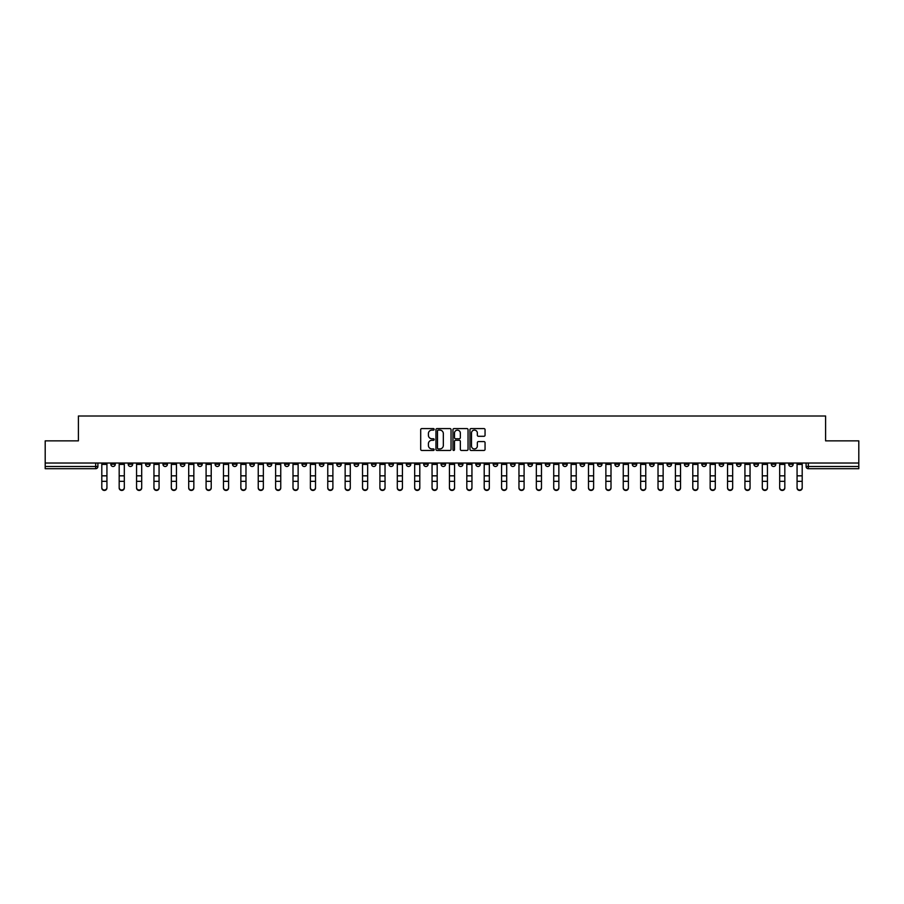 <?xml version="1.0" encoding="UTF-8"?>
<svg xmlns="http://www.w3.org/2000/svg" width="904" height="904" viewBox="0 0 904 904"><rect width="100%" height="100%" fill="white"/><g stroke="black" fill="none" stroke-linecap="round" stroke-linejoin="round"><path stroke-width="1.36" d="M434.169 429.343A0.768 0.768 0 0 0 433.411 428.586L421.784 428.586A1.096 1.096 0 0 0 420.699 429.671L420.699 449.367A1.096 1.096 0 0 0 421.784 450.452L433.411 450.452A0.768 0.768 0 0 0 434.169 449.695A0.768 0.768 0 0 0 433.411 448.926L431.909 448.926A3.503 3.503 0 0 1 428.406 445.423L428.406 443.785A3.503 3.503 0 0 1 431.909 440.282L433.411 440.282A0.768 0.768 0 0 0 434.169 439.513A0.768 0.768 0 0 0 433.411 438.756L431.909 438.756A3.503 3.503 0 0 1 428.406 435.253L428.406 433.615A3.503 3.503 0 0 1 431.909 430.112L433.411 430.112A0.768 0.768 0 0 0 434.169 429.343M684.43 463.029L684.43 464.249L688.882 464.249A2.226 2.226 0 0 1 686.656 466.487A2.226 2.226 0 0 1 684.43 464.249L684.43 463.029M580.131 463.029L580.131 464.249L584.594 464.249A2.226 2.226 0 0 1 582.368 466.487A2.226 2.226 0 0 1 580.131 464.249L580.131 463.029M562.751 463.029L562.751 464.249L567.215 464.249A2.226 2.226 0 0 1 564.977 466.487A2.226 2.226 0 0 1 562.751 464.249L562.751 463.029M458.464 463.029L458.464 464.249L462.916 464.249A2.226 2.226 0 0 1 460.69 466.487A2.226 2.226 0 0 1 458.464 464.249L458.464 463.029M441.084 463.029L441.084 464.249L445.536 464.249A2.226 2.226 0 0 1 443.31 466.487A2.226 2.226 0 0 1 441.084 464.249L441.084 463.029M423.693 463.029L423.693 464.249L428.157 464.249A2.226 2.226 0 0 1 425.931 466.487A2.226 2.226 0 0 1 423.693 464.249L423.693 463.029M388.935 463.029L388.935 464.249L393.387 464.249A2.226 2.226 0 0 1 391.161 466.487A2.226 2.226 0 0 1 388.935 464.249L388.935 463.029M354.176 464.249L354.176 463.029L354.176 464.249A2.226 2.226 0 0 0 356.402 466.487A2.226 2.226 0 0 1 354.176 464.249L358.628 464.249A2.226 2.226 0 0 1 356.402 466.487A2.226 2.226 0 0 0 358.628 464.249L358.628 463.029L358.628 464.249M336.785 464.249L336.785 463.029L336.785 464.249A2.226 2.226 0 0 0 339.023 466.487A2.226 2.226 0 0 1 336.785 464.249L341.249 464.249A2.226 2.226 0 0 1 339.023 466.487M319.406 464.249L319.406 463.029L319.406 464.249A2.226 2.226 0 0 0 321.632 466.487A2.226 2.226 0 0 1 319.406 464.249L323.869 464.249A2.226 2.226 0 0 1 321.632 466.487A2.226 2.226 0 0 0 323.869 464.249L323.869 463.029L323.869 464.249M302.026 463.029L302.026 464.249L306.479 464.249A2.226 2.226 0 0 1 304.252 466.487A2.226 2.226 0 0 1 302.026 464.249L302.026 463.029M284.647 463.029L284.647 464.249L289.099 464.249A2.226 2.226 0 0 1 286.873 466.487A2.226 2.226 0 0 1 284.647 464.249L284.647 463.029M267.268 463.029L267.268 464.249L271.72 464.249A2.226 2.226 0 0 1 269.494 466.487A2.226 2.226 0 0 1 267.268 464.249L267.268 463.029M249.877 464.249L249.877 463.029L249.877 464.249A2.226 2.226 0 0 0 252.114 466.487A2.226 2.226 0 0 1 249.877 464.249L254.34 464.249A2.226 2.226 0 0 1 252.114 466.487M215.118 464.249L215.118 463.029L215.118 464.249A2.226 2.226 0 0 0 217.344 466.487A2.226 2.226 0 0 1 215.118 464.249L219.57 464.249A2.226 2.226 0 0 1 217.344 466.487A2.226 2.226 0 0 0 219.57 464.249L219.57 463.029L219.57 464.249M197.739 464.249L197.739 463.029L197.739 464.249A2.226 2.226 0 0 0 199.965 466.487A2.226 2.226 0 0 1 197.739 464.249L202.191 464.249A2.226 2.226 0 0 1 199.965 466.487A2.226 2.226 0 0 0 202.191 464.249L202.191 463.029L202.191 464.249M180.359 464.249L180.359 463.029L180.359 464.249A2.226 2.226 0 0 0 182.585 466.487A2.226 2.226 0 0 1 180.359 464.249L184.811 464.249A2.226 2.226 0 0 1 182.585 466.487A2.226 2.226 0 0 0 184.811 464.249L184.811 463.029L184.811 464.249M162.969 464.249L162.969 463.029L162.969 464.249A2.226 2.226 0 0 0 165.206 466.487A2.226 2.226 0 0 1 162.969 464.249L167.432 464.249A2.226 2.226 0 0 1 165.206 466.487M145.589 464.249L145.589 463.029L145.589 464.249A2.226 2.226 0 0 0 147.815 466.487A2.226 2.226 0 0 1 145.589 464.249L150.053 464.249A2.226 2.226 0 0 1 147.815 466.487A2.226 2.226 0 0 0 150.053 464.249L150.053 463.029L150.053 464.249M128.21 464.249L128.21 463.029L128.21 464.249A2.226 2.226 0 0 0 130.436 466.487A2.226 2.226 0 0 1 128.21 464.249L132.662 464.249A2.226 2.226 0 0 1 130.436 466.487A2.226 2.226 0 0 0 132.662 464.249L132.662 463.029L132.662 464.249M483.968 436.293A1.096 1.096 0 0 0 485.052 435.197L485.052 429.671A1.096 1.096 0 0 0 483.968 428.586L471.052 428.586A1.096 1.096 0 0 0 469.967 429.671L469.967 449.367A1.096 1.096 0 0 0 471.052 450.452L483.968 450.452A1.096 1.096 0 0 0 485.052 449.367L485.052 442.689A1.096 1.096 0 0 0 483.968 441.593L478.442 441.593A1.096 1.096 0 0 0 477.346 442.689L477.346 446A2.927 2.927 0 0 1 474.419 448.926A2.927 2.927 0 0 1 471.492 446L471.492 433.039A2.927 2.927 0 0 1 474.419 430.112A2.927 2.927 0 0 1 477.346 433.039L477.346 435.197A1.096 1.096 0 0 0 478.442 436.293L483.968 436.293M45.2 463.029L45.2 440.858L78.399 440.858L78.399 416.009L825.601 416.009L825.601 440.858L858.8 440.858L858.8 463.029L45.2 463.029L45.2 466.487L97.903 466.487L97.903 463.029L97.903 466.487A2.226 2.226 0 0 1 95.677 468.713L45.2 468.713L45.2 466.487M451.039 429.671A1.096 1.096 0 0 0 449.955 428.586L437.039 428.586A1.096 1.096 0 0 0 435.954 429.671L435.954 449.367A1.096 1.096 0 0 0 437.039 450.452L449.955 450.452A1.096 1.096 0 0 0 451.039 449.367L451.039 429.671M454.045 428.586L466.961 428.586A1.096 1.096 0 0 1 468.046 429.671L468.046 449.367A1.096 1.096 0 0 1 466.961 450.452L461.435 450.452A1.096 1.096 0 0 1 460.339 449.367L460.339 441.378A1.096 1.096 0 0 0 459.243 440.282L455.582 440.282A1.096 1.096 0 0 0 454.486 441.378L454.486 449.695A0.768 0.768 0 0 1 453.718 450.452A0.768 0.768 0 0 1 452.96 449.695L452.96 429.671A1.096 1.096 0 0 1 454.045 428.586M806.097 463.029L806.097 466.487L858.8 466.487L858.8 468.713L808.323 468.713A2.226 2.226 0 0 1 806.097 466.487A2.226 2.226 0 0 0 808.323 468.713L808.323 463.029M858.8 463.029L858.8 466.487M793.17 463.029L793.17 464.249A2.226 2.226 0 0 1 790.943 466.487A2.226 2.226 0 0 1 788.717 464.249L793.17 464.249M788.717 463.029L788.717 464.249M775.79 464.249L775.79 463.029L775.79 464.249A2.226 2.226 0 0 1 773.564 466.487A2.226 2.226 0 0 1 771.338 464.249L775.79 464.249A2.226 2.226 0 0 1 773.564 466.487M771.338 463.029L771.338 464.249M758.411 463.029L758.411 464.249A2.226 2.226 0 0 1 756.185 466.487A2.226 2.226 0 0 1 753.947 464.249A2.226 2.226 0 0 0 756.185 466.487M753.947 463.029L753.947 464.249L758.411 464.249M741.031 463.029L741.031 464.249A2.226 2.226 0 0 1 738.794 466.487A2.226 2.226 0 0 1 736.568 464.249L741.031 464.249A2.226 2.226 0 0 1 738.794 466.487M736.568 463.029L736.568 464.249M723.641 463.029L723.641 464.249A2.226 2.226 0 0 1 721.415 466.487A2.226 2.226 0 0 1 719.188 464.249A2.226 2.226 0 0 0 721.415 466.487M719.188 463.029L719.188 464.249L723.641 464.249M706.261 463.029L706.261 464.249A2.226 2.226 0 0 1 704.035 466.487A2.226 2.226 0 0 1 701.809 464.249L706.261 464.249M701.809 463.029L701.809 464.249M688.882 463.029L688.882 464.249A2.226 2.226 0 0 1 686.656 466.487M671.502 463.029L671.502 464.249A2.226 2.226 0 0 1 669.276 466.487A2.226 2.226 0 0 1 667.039 464.249L671.502 464.249M667.039 463.029L667.039 464.249M654.123 463.029L654.123 464.249A2.226 2.226 0 0 1 651.886 466.487A2.226 2.226 0 0 1 649.66 464.249L654.123 464.249M649.66 463.029L649.66 464.249M636.732 463.029L636.732 464.249A2.226 2.226 0 0 1 634.506 466.487A2.226 2.226 0 0 1 632.28 464.249A2.226 2.226 0 0 0 634.506 466.487M632.28 463.029L632.28 464.249L636.732 464.249M619.353 463.029L619.353 464.249A2.226 2.226 0 0 1 617.127 466.487A2.226 2.226 0 0 1 614.901 464.249L619.353 464.249M614.901 463.029L614.901 464.249M601.974 463.029L601.974 464.249A2.226 2.226 0 0 1 599.747 466.487A2.226 2.226 0 0 1 597.521 464.249L601.974 464.249M597.521 463.029L597.521 464.249M584.594 463.029L584.594 464.249M567.215 463.029L567.215 464.249L567.215 463.029M549.824 463.029L549.824 464.249A2.226 2.226 0 0 1 547.598 466.487A2.226 2.226 0 0 1 545.372 464.249L549.824 464.249M545.372 463.029L545.372 464.249M532.445 463.029L532.445 464.249A2.226 2.226 0 0 1 530.219 466.487A2.226 2.226 0 0 1 527.992 464.249L532.445 464.249M527.992 463.029L527.992 464.249M515.065 463.029L515.065 464.249A2.226 2.226 0 0 1 512.839 466.487A2.226 2.226 0 0 1 510.613 464.249L515.065 464.249M510.613 463.029L510.613 464.249M497.686 463.029L497.686 464.249A2.226 2.226 0 0 1 495.46 466.487A2.226 2.226 0 0 1 493.222 464.249L497.686 464.249M493.222 463.029L493.222 464.249M480.306 463.029L480.306 464.249A2.226 2.226 0 0 1 478.069 466.487A2.226 2.226 0 0 1 475.843 464.249L480.306 464.249M475.843 463.029L475.843 464.249M462.916 463.029L462.916 464.249A2.226 2.226 0 0 1 460.69 466.487M445.536 463.029L445.536 464.249M428.157 464.249L428.157 463.029L428.157 464.249A2.226 2.226 0 0 1 425.931 466.487M410.778 463.029L410.778 464.249A2.226 2.226 0 0 1 408.54 466.487A2.226 2.226 0 0 1 406.314 464.249A2.226 2.226 0 0 0 408.54 466.487A2.226 2.226 0 0 0 410.778 464.249L406.314 464.249L406.314 463.029M393.387 464.249L393.387 463.029L393.387 464.249A2.226 2.226 0 0 1 391.161 466.487M376.007 463.029L376.007 464.249A2.226 2.226 0 0 1 373.781 466.487A2.226 2.226 0 0 1 371.555 464.249A2.226 2.226 0 0 0 373.781 466.487M371.555 463.029L371.555 464.249L376.007 464.249M341.249 463.029L341.249 464.249L341.249 463.029M306.479 464.249L306.479 463.029L306.479 464.249A2.226 2.226 0 0 1 304.252 466.487M289.099 464.249L289.099 463.029L289.099 464.249A2.226 2.226 0 0 1 286.873 466.487M271.72 464.249L271.72 463.029L271.72 464.249A2.226 2.226 0 0 1 269.494 466.487M254.34 463.029L254.34 464.249L254.34 463.029M236.961 464.249L236.961 463.029L236.961 464.249A2.226 2.226 0 0 1 234.724 466.487A2.226 2.226 0 0 1 232.497 464.249L236.961 464.249A2.226 2.226 0 0 1 234.724 466.487M232.497 463.029L232.497 464.249M167.432 463.029L167.432 464.249L167.432 463.029M115.283 463.029L115.283 464.249A2.226 2.226 0 0 1 113.056 466.487A2.226 2.226 0 0 1 110.83 464.249A2.226 2.226 0 0 0 113.056 466.487A2.226 2.226 0 0 0 115.283 464.249L115.283 463.029M110.83 463.029L110.83 464.249L115.283 464.249M95.677 463.029L95.677 468.713A2.226 2.226 0 0 0 97.903 466.487M438.248 430.112A0.768 0.768 0 0 0 437.479 430.88L437.479 448.158A0.768 0.768 0 0 0 438.248 448.926L439.83 448.926A3.503 3.503 0 0 0 443.333 445.423L443.333 433.615A3.503 3.503 0 0 0 439.83 430.112L438.248 430.112M460.339 433.095A2.927 2.927 0 0 0 457.413 430.168A2.927 2.927 0 0 0 454.486 433.095L454.486 437.66A1.096 1.096 0 0 0 455.582 438.756L459.243 438.756A1.096 1.096 0 0 0 460.339 437.66L460.339 433.095M101.802 487.99L101.802 487.561A2.565 2.452 0 0 0 104.367 490.002A2.565 2.452 0 0 0 106.932 487.561L106.932 487.99A2.565 2.452 180 0 1 104.367 490.443A2.565 2.452 180 0 1 101.802 487.99L101.802 481.775M101.802 463.029L101.802 487.561M106.932 463.029L106.932 487.561M119.181 487.99L119.181 487.561A2.565 2.452 0 0 0 121.746 490.002A2.565 2.452 0 0 0 124.311 487.561L124.311 487.99A2.565 2.452 180 0 1 121.746 490.443A2.565 2.452 180 0 1 119.181 487.99L119.181 481.775M136.56 487.99L136.56 487.561A2.565 2.452 0 0 0 139.126 490.002A2.565 2.452 0 0 0 141.691 487.561L141.691 487.99A2.565 2.452 180 0 1 139.126 490.443A2.565 2.452 180 0 1 136.56 487.99L136.56 481.775M153.951 487.99L153.951 487.561A2.565 2.452 0 0 0 156.505 490.002A2.565 2.452 0 0 0 159.07 487.561L159.07 487.99A2.565 2.452 180 0 1 156.505 490.443A2.565 2.452 180 0 1 153.951 487.99L153.951 481.775M119.181 463.029L119.181 487.561M124.311 463.029L124.311 487.561M136.56 463.029L136.56 487.561M141.691 463.029L141.691 487.561M153.951 463.029L153.951 487.561M159.07 463.029L159.07 487.561M171.331 487.99L171.331 487.561A2.565 2.452 0 0 0 173.896 490.002A2.565 2.452 0 0 0 176.45 487.561L176.45 487.99A2.565 2.452 180 0 1 173.896 490.443A2.565 2.452 180 0 1 171.331 487.99L171.331 481.775M188.71 487.99L188.71 487.561A2.565 2.452 0 0 0 191.275 490.002A2.565 2.452 0 0 0 193.84 487.561L193.84 487.99A2.565 2.452 180 0 1 191.275 490.443A2.565 2.452 180 0 1 188.71 487.99L188.71 481.775M171.331 463.029L171.331 487.561M176.45 463.029L176.45 487.561M188.71 463.029L188.71 487.561M193.84 463.029L193.84 487.561M206.089 487.99L206.089 487.561A2.565 2.452 0 0 0 208.654 490.002A2.565 2.452 0 0 0 211.22 487.561L211.22 487.99A2.565 2.452 180 0 1 208.654 490.443A2.565 2.452 180 0 1 206.089 487.99L206.089 481.775M223.469 487.99L223.469 487.561A2.565 2.452 0 0 0 226.034 490.002A2.565 2.452 0 0 0 228.599 487.561L228.599 487.99A2.565 2.452 180 0 1 226.034 490.443A2.565 2.452 180 0 1 223.469 487.99L223.469 481.775M240.859 487.99L240.859 487.561A2.565 2.452 0 0 0 243.413 490.002A2.565 2.452 0 0 0 245.978 487.561L245.978 487.99A2.565 2.452 180 0 1 243.413 490.443A2.565 2.452 180 0 1 240.859 487.99L240.859 481.775M258.239 487.99L258.239 487.561A2.565 2.452 0 0 0 260.804 490.002A2.565 2.452 0 0 0 263.358 487.561L263.358 487.99A2.565 2.452 180 0 1 260.804 490.443A2.565 2.452 180 0 1 258.239 487.99L258.239 481.775M275.618 487.99L275.618 487.561A2.565 2.452 0 0 0 278.183 490.002A2.565 2.452 0 0 0 280.748 487.561L280.748 487.99A2.565 2.452 180 0 1 278.183 490.443A2.565 2.452 180 0 1 275.618 487.99L275.618 481.775M292.998 487.99L292.998 487.561A2.565 2.452 0 0 0 295.563 490.002A2.565 2.452 0 0 0 298.128 487.561L298.128 487.99A2.565 2.452 180 0 1 295.563 490.443A2.565 2.452 180 0 1 292.998 487.99L292.998 481.775M310.388 487.99L310.388 487.561A2.565 2.452 0 0 0 312.942 490.002A2.565 2.452 0 0 0 315.507 487.561L315.507 487.99A2.565 2.452 180 0 1 312.942 490.443A2.565 2.452 180 0 1 310.388 487.99L310.388 481.775M327.768 487.99L327.768 487.561A2.565 2.452 0 0 0 330.333 490.002A2.565 2.452 0 0 0 332.887 487.561L332.887 487.99A2.565 2.452 180 0 1 330.333 490.443A2.565 2.452 180 0 1 327.768 487.99L327.768 481.775M206.089 463.029L206.089 487.561M211.22 463.029L211.22 487.561M223.469 463.029L223.469 487.561M228.599 463.029L228.599 487.561M240.859 463.029L240.859 487.561M245.978 463.029L245.978 487.561M258.239 463.029L258.239 487.561M263.358 463.029L263.358 487.561M275.618 463.029L275.618 487.561M280.748 463.029L280.748 487.561M292.998 463.029L292.998 487.561M298.128 463.029L298.128 487.561M310.388 463.029L310.388 487.561M315.507 463.029L315.507 487.561M327.768 463.029L327.768 487.561M332.887 463.029L332.887 487.561M345.147 487.99L345.147 487.561A2.565 2.452 0 0 0 347.712 490.002A2.565 2.452 0 0 0 350.277 487.561L350.277 487.99A2.565 2.452 180 0 1 347.712 490.443A2.565 2.452 180 0 1 345.147 487.99L345.147 481.775M362.527 487.99L362.527 487.561A2.565 2.452 0 0 0 365.092 490.002A2.565 2.452 0 0 0 367.657 487.561L367.657 487.99A2.565 2.452 180 0 1 365.092 490.443A2.565 2.452 180 0 1 362.527 487.99L362.527 481.775M379.906 487.99L379.906 487.561A2.565 2.452 0 0 0 382.471 490.002A2.565 2.452 0 0 0 385.036 487.561L385.036 487.99A2.565 2.452 180 0 1 382.471 490.443A2.565 2.452 180 0 1 379.906 487.99L379.906 481.775M397.297 487.99L397.297 487.561A2.565 2.452 0 0 0 399.851 490.002A2.565 2.452 0 0 0 402.416 487.561L402.416 487.99A2.565 2.452 180 0 1 399.851 490.443A2.565 2.452 180 0 1 397.297 487.99L397.297 481.775M414.676 487.99L414.676 487.561A2.565 2.452 0 0 0 417.241 490.002A2.565 2.452 0 0 0 419.795 487.561L419.795 487.99A2.565 2.452 180 0 1 417.241 490.443A2.565 2.452 180 0 1 414.676 487.99L414.676 481.775M432.055 487.99L432.055 487.561A2.565 2.452 0 0 0 434.621 490.002A2.565 2.452 0 0 0 437.186 487.561L437.186 487.99A2.565 2.452 180 0 1 434.621 490.443A2.565 2.452 180 0 1 432.055 487.99L432.055 481.775M449.435 487.99L449.435 487.561A2.565 2.452 0 0 0 452 490.002A2.565 2.452 0 0 0 454.565 487.561L454.565 487.99A2.565 2.452 180 0 1 452 490.443A2.565 2.452 180 0 1 449.435 487.99L449.435 481.775M466.814 487.99L466.814 487.561A2.565 2.452 0 0 0 469.379 490.002A2.565 2.452 0 0 0 471.944 487.561L471.944 487.99A2.565 2.452 180 0 1 469.379 490.443A2.565 2.452 180 0 1 466.814 487.99L466.814 481.775M484.205 487.99L484.205 487.561A2.565 2.452 0 0 0 486.759 490.002A2.565 2.452 0 0 0 489.324 487.561L489.324 487.99A2.565 2.452 180 0 1 486.759 490.443A2.565 2.452 180 0 1 484.205 487.99L484.205 481.775M501.584 487.99L501.584 487.561A2.565 2.452 0 0 0 504.149 490.002A2.565 2.452 0 0 0 506.703 487.561L506.703 487.99A2.565 2.452 180 0 1 504.149 490.443A2.565 2.452 180 0 1 501.584 487.99L501.584 481.775M518.964 487.99L518.964 487.561A2.565 2.452 0 0 0 521.529 490.002A2.565 2.452 0 0 0 524.094 487.561L524.094 487.99A2.565 2.452 180 0 1 521.529 490.443A2.565 2.452 180 0 1 518.964 487.99L518.964 481.775M536.343 487.99L536.343 487.561A2.565 2.452 0 0 0 538.908 490.002A2.565 2.452 0 0 0 541.473 487.561L541.473 487.99A2.565 2.452 180 0 1 538.908 490.443A2.565 2.452 180 0 1 536.343 487.99L536.343 481.775M553.723 487.99L553.723 487.561A2.565 2.452 0 0 0 556.288 490.002A2.565 2.452 0 0 0 558.853 487.561L558.853 487.99A2.565 2.452 180 0 1 556.288 490.443A2.565 2.452 180 0 1 553.723 487.99L553.723 481.775M571.113 487.99L571.113 487.561A2.565 2.452 0 0 0 573.667 490.002A2.565 2.452 0 0 0 576.232 487.561L576.232 487.99A2.565 2.452 180 0 1 573.667 490.443A2.565 2.452 180 0 1 571.113 487.99L571.113 481.775M588.493 487.99L588.493 487.561A2.565 2.452 0 0 0 591.058 490.002A2.565 2.452 0 0 0 593.612 487.561L593.612 487.99A2.565 2.452 180 0 1 591.058 490.443A2.565 2.452 180 0 1 588.493 487.99L588.493 481.775M345.147 463.029L345.147 487.561M350.277 463.029L350.277 487.561M362.527 463.029L362.527 487.561M367.657 463.029L367.657 487.561M379.906 463.029L379.906 487.561M385.036 463.029L385.036 487.561M397.297 463.029L397.297 487.561M402.416 463.029L402.416 487.561M414.676 463.029L414.676 487.561M419.795 463.029L419.795 487.561M432.055 463.029L432.055 487.561M437.186 463.029L437.186 487.561M449.435 463.029L449.435 487.561M454.565 463.029L454.565 487.561M466.814 463.029L466.814 487.561M471.944 463.029L471.944 487.561M484.205 463.029L484.205 487.561M489.324 463.029L489.324 487.561M501.584 463.029L501.584 487.561M506.703 463.029L506.703 487.561M518.964 463.029L518.964 487.561M524.094 463.029L524.094 487.561M536.343 463.029L536.343 487.561M541.473 463.029L541.473 487.561M553.723 463.029L553.723 487.561M558.853 463.029L558.853 487.561M571.113 463.029L571.113 487.561M576.232 463.029L576.232 487.561M588.493 463.029L588.493 487.561M593.612 463.029L593.612 487.561M605.872 487.99L605.872 487.561A2.565 2.452 0 0 0 608.437 490.002A2.565 2.452 0 0 0 611.002 487.561L611.002 487.99A2.565 2.452 180 0 1 608.437 490.443A2.565 2.452 180 0 1 605.872 487.99L605.872 481.775M605.872 463.029L605.872 487.561M611.002 463.029L611.002 487.561M623.251 487.99L623.251 487.561A2.565 2.452 0 0 0 625.817 490.002A2.565 2.452 0 0 0 628.382 487.561L628.382 487.99A2.565 2.452 180 0 1 625.817 490.443A2.565 2.452 180 0 1 623.251 487.99L623.251 481.775M623.251 463.029L623.251 487.561M628.382 463.029L628.382 487.561M640.642 487.99L640.642 487.561A2.565 2.452 0 0 0 643.196 490.002A2.565 2.452 0 0 0 645.761 487.561L645.761 487.99A2.565 2.452 180 0 1 643.196 490.443A2.565 2.452 180 0 1 640.642 487.99L640.642 481.775M640.642 463.029L640.642 487.561M645.761 463.029L645.761 487.561M658.022 487.99L658.022 487.561A2.565 2.452 0 0 0 660.587 490.002A2.565 2.452 0 0 0 663.14 487.561L663.14 487.99A2.565 2.452 180 0 1 660.587 490.443A2.565 2.452 180 0 1 658.022 487.99L658.022 481.775M658.022 463.029L658.022 487.561M663.14 463.029L663.14 487.561M675.401 487.99L675.401 487.561A2.565 2.452 0 0 0 677.966 490.002A2.565 2.452 0 0 0 680.531 487.561L680.531 487.99A2.565 2.452 180 0 1 677.966 490.443A2.565 2.452 180 0 1 675.401 487.99L675.401 481.775M675.401 463.029L675.401 487.561M680.531 463.029L680.531 487.561M692.78 487.99L692.78 487.561A2.565 2.452 0 0 0 695.346 490.002A2.565 2.452 0 0 0 697.911 487.561L697.911 487.99A2.565 2.452 180 0 1 695.346 490.443A2.565 2.452 180 0 1 692.78 487.99L692.78 481.775M692.78 463.029L692.78 487.561M697.911 463.029L697.911 487.561M710.16 487.99L710.16 487.561A2.565 2.452 0 0 0 712.725 490.002A2.565 2.452 0 0 0 715.29 487.561L715.29 487.99A2.565 2.452 180 0 1 712.725 490.443A2.565 2.452 180 0 1 710.16 487.99L710.16 481.775M710.16 463.029L710.16 487.561M715.29 463.029L715.29 487.561M727.55 487.99L727.55 487.561A2.565 2.452 0 0 0 730.104 490.002A2.565 2.452 0 0 0 732.669 487.561L732.669 487.99A2.565 2.452 180 0 1 730.104 490.443A2.565 2.452 180 0 1 727.55 487.99L727.55 481.775M727.55 463.029L727.55 487.561M732.669 463.029L732.669 487.561M744.93 487.99L744.93 487.561A2.565 2.452 0 0 0 747.495 490.002A2.565 2.452 0 0 0 750.049 487.561L750.049 487.99A2.565 2.452 180 0 1 747.495 490.443A2.565 2.452 180 0 1 744.93 487.99L744.93 481.775M744.93 463.029L744.93 487.561M750.049 463.029L750.049 487.561M762.309 487.99L762.309 487.561A2.565 2.452 0 0 0 764.874 490.002A2.565 2.452 0 0 0 767.439 487.561L767.439 487.99A2.565 2.452 180 0 1 764.874 490.443A2.565 2.452 180 0 1 762.309 487.99L762.309 481.775M762.309 463.029L762.309 487.561M767.439 463.029L767.439 487.561M779.689 487.99L779.689 487.561A2.565 2.452 0 0 0 782.254 490.002A2.565 2.452 0 0 0 784.819 487.561L784.819 487.99A2.565 2.452 180 0 1 782.254 490.443A2.565 2.452 180 0 1 779.689 487.99L779.689 481.775M779.689 463.029L779.689 487.561M784.819 463.029L784.819 487.561M797.068 487.99L797.068 487.561A2.565 2.452 0 0 0 799.633 490.002A2.565 2.452 0 0 0 802.198 487.561L802.198 487.99A2.565 2.452 180 0 1 799.633 490.443A2.565 2.452 180 0 1 797.068 487.99L797.068 481.775M797.068 463.029L797.068 487.561M802.198 463.029L802.198 487.561M106.932 464.419L101.802 464.419M106.932 475.832L101.802 475.832M106.932 481.346L101.802 481.346M124.311 464.419L119.181 464.419M124.311 475.832L119.181 475.832M124.311 481.346L119.181 481.346M141.691 464.419L136.56 464.419M141.691 475.832L136.56 475.832M141.691 481.346L136.56 481.346M159.07 464.419L153.951 464.419M159.07 475.832L153.951 475.832M159.07 481.346L153.951 481.346M176.45 464.419L171.331 464.419M176.45 475.832L171.331 475.832M176.45 481.346L171.331 481.346M193.84 464.419L188.71 464.419M193.84 475.832L188.71 475.832M193.84 481.346L188.71 481.346M211.22 464.419L206.089 464.419M211.22 475.832L206.089 475.832M211.22 481.346L206.089 481.346M228.599 464.419L223.469 464.419M228.599 475.832L223.469 475.832M228.599 481.346L223.469 481.346M245.978 464.419L240.859 464.419M245.978 475.832L240.859 475.832M245.978 481.346L240.859 481.346M263.358 464.419L258.239 464.419M263.358 475.832L258.239 475.832M263.358 481.346L258.239 481.346M280.748 464.419L275.618 464.419M280.748 475.832L275.618 475.832M280.748 481.346L275.618 481.346M298.128 464.419L292.998 464.419M298.128 475.832L292.998 475.832M298.128 481.346L292.998 481.346M315.507 464.419L310.388 464.419M315.507 475.832L310.388 475.832M315.507 481.346L310.388 481.346M332.887 464.419L327.768 464.419M332.887 475.832L327.768 475.832M332.887 481.346L327.768 481.346M350.277 464.419L345.147 464.419M350.277 475.832L345.147 475.832M350.277 481.346L345.147 481.346M367.657 464.419L362.527 464.419M367.657 475.832L362.527 475.832M367.657 481.346L362.527 481.346M385.036 464.419L379.906 464.419M385.036 475.832L379.906 475.832M385.036 481.346L379.906 481.346M402.416 464.419L397.297 464.419M402.416 475.832L397.297 475.832M402.416 481.346L397.297 481.346M419.795 464.419L414.676 464.419M419.795 475.832L414.676 475.832M419.795 481.346L414.676 481.346M437.186 464.419L432.055 464.419M437.186 475.832L432.055 475.832M437.186 481.346L432.055 481.346M454.565 464.419L449.435 464.419M454.565 475.832L449.435 475.832M454.565 481.346L449.435 481.346M471.944 464.419L466.814 464.419M471.944 475.832L466.814 475.832M471.944 481.346L466.814 481.346M489.324 464.419L484.205 464.419M489.324 475.832L484.205 475.832M489.324 481.346L484.205 481.346M506.703 464.419L501.584 464.419M506.703 475.832L501.584 475.832M506.703 481.346L501.584 481.346M524.094 464.419L518.964 464.419M524.094 475.832L518.964 475.832M524.094 481.346L518.964 481.346M541.473 464.419L536.343 464.419M541.473 475.832L536.343 475.832M541.473 481.346L536.343 481.346M558.853 464.419L553.723 464.419M558.853 475.832L553.723 475.832M558.853 481.346L553.723 481.346M576.232 464.419L571.113 464.419M576.232 475.832L571.113 475.832M576.232 481.346L571.113 481.346M593.612 464.419L588.493 464.419M593.612 475.832L588.493 475.832M593.612 481.346L588.493 481.346M611.002 464.419L605.872 464.419M611.002 475.832L605.872 475.832M611.002 481.346L605.872 481.346M628.382 464.419L623.251 464.419M628.382 475.832L623.251 475.832M628.382 481.346L623.251 481.346M645.761 464.419L640.642 464.419M645.761 475.832L640.642 475.832M645.761 481.346L640.642 481.346M663.14 464.419L658.022 464.419M663.14 475.832L658.022 475.832M663.14 481.346L658.022 481.346M680.531 464.419L675.401 464.419M680.531 475.832L675.401 475.832M680.531 481.346L675.401 481.346M697.911 464.419L692.78 464.419M697.911 475.832L692.78 475.832M697.911 481.346L692.78 481.346M715.29 464.419L710.16 464.419M715.29 475.832L710.16 475.832M715.29 481.346L710.16 481.346M732.669 464.419L727.55 464.419M732.669 475.832L727.55 475.832M732.669 481.346L727.55 481.346M750.049 464.419L744.93 464.419M750.049 475.832L744.93 475.832M750.049 481.346L744.93 481.346M767.439 464.419L762.309 464.419M767.439 475.832L762.309 475.832M767.439 481.346L762.309 481.346M784.819 464.419L779.689 464.419M784.819 475.832L779.689 475.832M784.819 481.346L779.689 481.346M802.198 464.419L797.068 464.419M802.198 475.832L797.068 475.832M802.198 481.346L797.068 481.346"/></g></svg>
